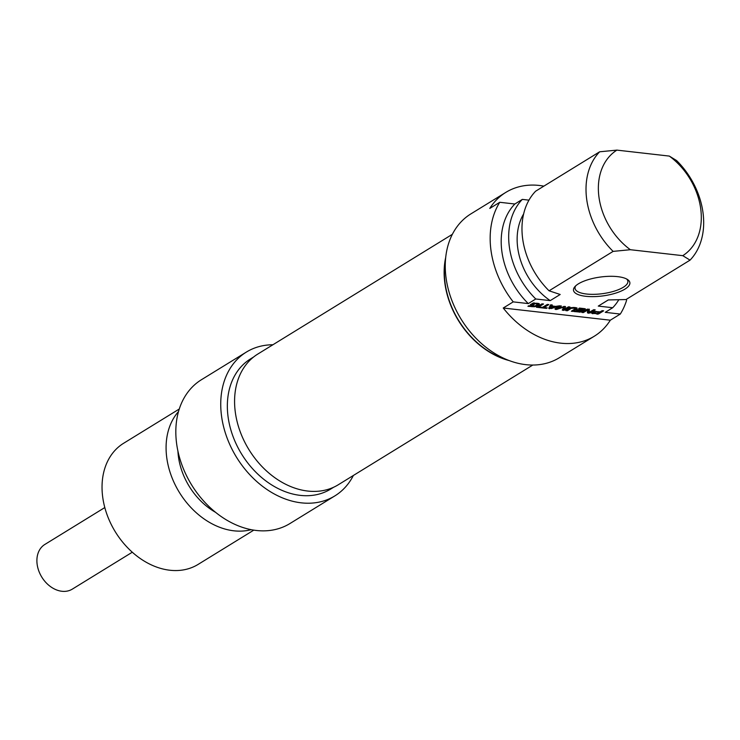 <?xml version="1.0" encoding="UTF-8"?>
<svg xmlns="http://www.w3.org/2000/svg" width="740" height="740" viewBox="0 0 740 740"><rect width="100%" height="100%" fill="white"/><g stroke="black" fill="none" stroke-linecap="round" stroke-linejoin="round"><path stroke-width="1.11" d="M452.353 234.321L257.853 354.025A76.747 57.711 58.4 0 0 248.936 449.633A76.747 57.711 58.4 0 0 338.31 484.746L532.809 365.042M509.157 360.556A76.747 57.711 -121.6 0 1 445.702 257.446M132.294 552.216L72.335 589.114A26.215 19.712 -121.6 0 1 41.801 577.117A26.215 19.712 -121.6 0 1 44.844 544.455L104.803 507.557M246.346 352.092L201.437 379.722A84.434 63.492 58.4 0 0 191.623 484.913A84.434 63.492 58.4 0 0 289.95 523.532L334.85 495.902A84.434 63.492 -121.6 0 1 236.532 457.274A84.434 63.492 -121.6 0 1 246.346 352.092A84.434 63.492 -121.6 0 1 272.912 344.757M353.368 475.478A84.434 63.492 -121.6 0 1 334.85 495.902M253.802 530.127L198.144 564.389A71.105 53.465 -121.6 0 1 115.338 531.857A71.105 53.465 -121.6 0 1 123.608 443.279L179.265 409.026M178.497 411.57A71.105 53.465 58.4 0 0 179.385 492.442A71.105 53.465 58.4 0 0 251.184 529.673M333.721 487.198L330.66 489.085A76.433 57.48 -121.6 0 1 241.647 454.12A76.433 57.48 -121.6 0 1 250.536 358.9L253.598 357.013M177.924 451.104A60.883 45.778 58.4 0 0 215.627 512.367M534.058 303.585L532.68 304.344L534.197 304.51L533.401 305L530.349 304.649L533.457 302.965L539.34 303.835L539.164 304.593L536.482 306.212L534.28 306.758L527.916 306.286L528.758 305.768L534.789 306.009L536.472 305.222L537.314 303.983L534.058 303.585L533.966 302.919M534.336 303.557L534.252 302.938M534.447 303.567L534.363 302.947M536.546 303.807L536.463 303.178M537.518 304.344L537.221 303.271M537.481 304.094L537.37 303.289M531.968 306.749L531.884 306.129M534.28 306.758L534.197 306.138M536.482 306.212L536.361 305.287M537.351 305.814L537.203 304.704M538.674 305L538.461 303.437M539.34 303.835L539.164 304.593L539.034 303.613M533.401 305L533.327 304.418M532.68 304.344L532.541 303.308M533.716 303.705L533.614 302.947M533.799 303.659L533.707 302.938M539.368 306.98L542.549 307.341L547.304 304.418L548.84 304.593L544.085 307.516L547.258 307.877L546.425 308.395L538.526 307.489L539.368 306.98M546.425 308.395L546.342 307.766M544.085 307.516L543.946 306.48M556.896 308.784L564.981 306.379L565.582 306.749L563.843 309.588L568.459 306.822L569.994 306.998L563.871 310.347L562.252 310.079L563.926 307.035L556.434 309.486L554.926 308.867L559.847 305.842L561.392 306.018L556.896 308.784L556.758 307.748M556.989 308.691L556.85 307.683M554.926 308.867L555.518 309.468L555.398 308.58M556.434 309.486L556.24 308.062M557.664 309.19L557.59 308.636M563.491 307.137L563.418 306.564M563.936 307.183L563.843 306.443M563.029 310.328L562.835 308.904M563.149 310.338L562.937 308.746M563.871 310.347L563.529 307.858L563.01 307.858M565.073 310.023L564.935 309.006M563.455 307.063L563.556 307.785M596.144 312.021L594.155 312.511L593.684 313.011L594.331 313.233L597.346 313.519L599.317 312.382L596.144 312.021L596.061 311.411M593.684 313.011L593.665 311.781M594.155 312.511L594.035 311.642M594.248 312.456L594.127 311.614M594.35 312.4L594.239 311.586M594.59 312.271L594.498 311.531M595.191 312.067L595.108 311.429M595.848 312.012L595.765 311.401M599.317 312.382L599.234 311.762M598.752 313.843L591.732 313.298L594.821 311.466L600.149 311.873L602.129 310.652L603.664 310.828L598.752 313.843L598.614 312.817M592.268 313.575L592.139 312.622M596.875 314.13L596.791 313.51M597.384 314.158L597.3 313.529M598.013 314.102L597.902 313.251M598.567 313.936L598.429 312.928M583.361 309.339L578.662 308.589L579.494 308.081L585.266 308.746L585.192 309.329L580.373 312.095L573.953 311.522L574.795 311.004L579.688 311.503L581.215 310.661L576.386 310.106L577.228 309.598L582.056 310.143L583.361 309.339L583.37 308.515L583.471 309.218M581.215 310.661L581.131 310.042M579.716 312.151L579.624 311.512M580.373 312.095L580.262 311.244M581.233 311.771L581.094 310.735M583.009 309.089L582.926 308.469M587.754 310.051L583.314 312.585L581.825 312.419L586.691 309.422L589.308 309.209L589.29 312.299L593.721 309.69L595.201 309.866L590.317 312.872L588.309 313.196L587.458 312.779L587.579 309.098M587.764 310.032L587.625 309.089M588.309 313.196L587.976 310.707L587.264 310.532M589.04 310.707L587.976 310.707M590.317 312.872L590.178 311.873M588.966 309.117L589.262 312.28M583.314 312.585L583.176 311.586M587.468 310.023L587.357 309.144M587.523 310.005L587.412 309.135M550.024 305.648L550.421 308.173L554.501 306.813L551.374 306.453L550.366 308.108L550.07 305.879M551.374 306.453L551.152 304.852M554.501 306.813L554.427 306.258M551.411 308.543L548.738 308.238L550.68 304.797L552.299 304.982L551.726 305.944L555.648 306.397L559.495 305.805L551.411 308.543L551.328 307.905M551.726 305.944L551.587 304.899M548.738 308.238L549.441 308.784L549.246 307.341M537.952 307.424L536.426 307.257L542.013 303.816L543.548 303.992L537.952 307.424L537.813 306.397M576.488 309.163L576.293 307.729L577.209 308.21L576.488 309.163L572.862 311.401L571.326 311.226L575.248 308.774L575.267 307.553L575.396 308.478M575.248 308.774L574.804 307.498M572.862 311.401L572.723 310.365M574.897 308.164L571.336 308.33L567.33 310.772L565.795 310.596L570.272 307.933L576.275 307.729M567.33 310.772L567.182 309.736M571.336 308.33L571.243 307.627M572.168 308.071L572.085 307.479M573.269 307.979L573.186 307.405M574.148 308.034L574.064 307.433M682.779 255.67L690.041 260.138L626.003 299.552L608.243 299.95L598.272 306.092L612.711 307.729L605.227 312.336L620.296 314.056L610.324 320.198L503.246 308.016L513.218 301.874L528.295 303.594L535.779 298.988L550.218 300.625L560.199 294.483L549.071 290.802L613.118 251.387L630.36 249.713L682.779 255.67A62.216 46.787 -121.6 0 0 669.312 156.085L616.901 150.118L599.65 151.792L535.612 191.216A71.105 53.465 -121.6 0 0 549.071 290.802M585.719 296.296A28.444 9.518 172.3 0 0 619.62 291.726A28.444 9.518 172.3 0 0 627.576 279.554A28.444 9.518 172.3 0 0 600.408 277.038A28.444 9.518 172.3 0 0 574.888 286.676A28.444 9.518 172.3 0 0 585.719 296.296M528.961 200.151L522.32 199.393L514.837 204L499.759 202.288L489.778 208.43A84.434 63.492 -121.6 0 1 505.79 192.409A84.434 63.492 -121.6 0 1 543.854 186.138M690.041 260.138A71.105 53.465 58.4 0 0 676.582 160.543L669.312 156.085M626.549 278.952A26.659 8.926 -7.7 0 1 627.881 281.237A26.659 8.926 -7.7 0 1 614.311 291.135A26.659 8.926 -7.7 0 1 586.496 294.021A26.659 8.926 -7.7 0 1 575.035 288.378A26.659 8.926 -7.7 0 1 575.72 285.825M610.324 320.198A84.434 63.492 -121.6 0 1 594.303 336.219A84.434 63.492 -121.6 0 1 503.246 308.016M608.298 299.95L599.418 305.407A60.883 45.778 -121.6 0 1 598.272 306.092M618.779 299.783A71.105 53.465 -121.6 0 1 612.711 307.729M505.79 192.409L470.871 213.897A84.434 63.492 58.4 0 0 461.057 319.088A84.434 63.492 58.4 0 0 559.375 357.716L594.303 336.219M626.429 299.293L626.577 300.403A84.434 63.492 -121.6 0 1 620.296 314.056M513.218 301.874A84.434 63.492 -121.6 0 1 499.759 202.288M630.36 249.713A62.216 46.787 -121.6 0 1 616.901 150.118M599.65 151.792A71.105 53.465 58.4 0 0 613.118 251.387M506.78 359.612A76.433 57.48 -121.6 0 1 445.471 259.999M550.218 300.625A60.883 45.778 -121.6 0 1 523.615 213.98M535.779 298.988A71.105 53.465 -121.6 0 1 522.32 199.393M528.295 303.594A71.105 53.465 -121.6 0 1 514.837 204M538.082 305.38L537.804 303.335M563.344 310.347L563.094 308.506M563.834 309.459L563.602 307.711M592.657 313.64L592.481 312.382M593.008 313.686L592.805 312.188M579.179 312.114L579.096 311.494M585.192 309.329L585.109 308.719M570.808 308.626L570.688 307.775M571.049 308.488L570.947 307.701M537.416 303.289L537.536 304.196M563.899 306.434L563.982 307.091M588.91 309.736L589.244 312.234"/></g></svg>
